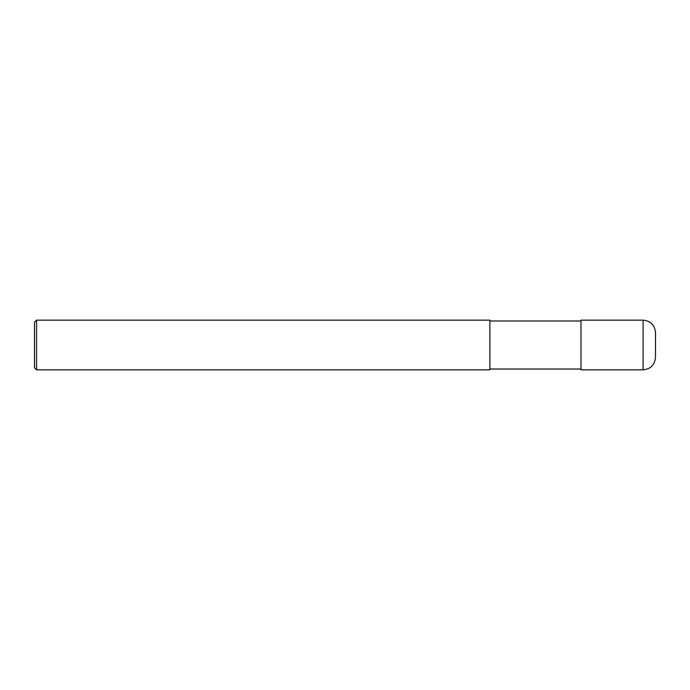<?xml version="1.0" encoding="UTF-8"?>
<svg xmlns="http://www.w3.org/2000/svg" width="690" height="690" viewBox="0 0 690 690"><rect width="100%" height="100%" fill="white"/><g stroke="black" fill="none" stroke-linecap="round" stroke-linejoin="round"><path stroke-width="0.52" stroke-dasharray="3.45 2.59" d="M655.5 357.42L655.5 332.58M580.98 369.84L580.98 320.16M580.98 345L580.98 369.012L580.98 345M489.9 345L489.9 369.012L489.9 345M489.9 369.84L489.9 320.16M36.57 369.84L36.57 320.16M34.5 367.77L34.5 322.23M643.08 369.84L643.08 320.16"/><path stroke-width="1.03" d="M643.08 320.16C650.618 320.902 654.758 325.042 655.5 332.58L655.5 357.42C654.758 364.958 650.618 369.098 643.08 369.84L580.98 369.84L580.98 320.16L643.08 320.16L643.08 369.84M36.57 320.16L489.9 320.16L489.9 369.84L36.57 369.84L34.5 367.77L34.5 322.23L36.57 320.16L36.57 369.84M580.98 369.012L489.9 369.012M580.98 320.988L489.9 320.988"/></g></svg>
